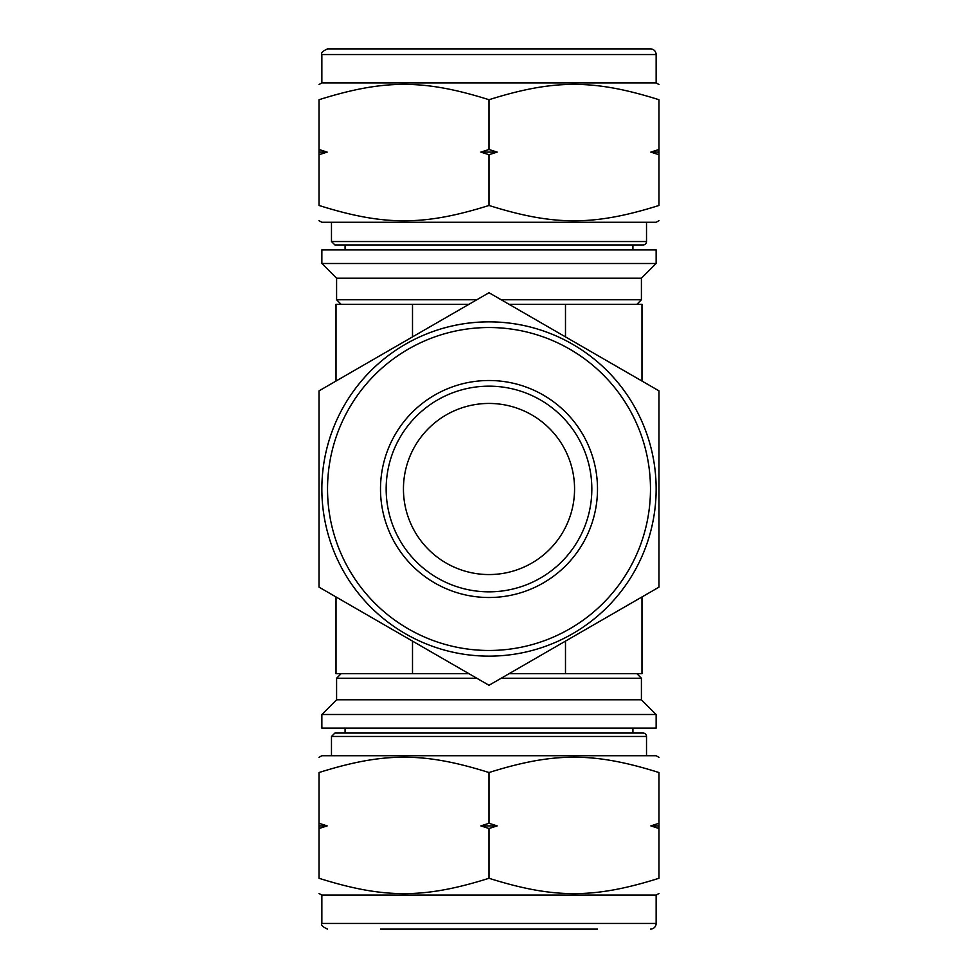 <?xml version="1.0" encoding="UTF-8"?>
<svg xmlns="http://www.w3.org/2000/svg" width="978" height="978" viewBox="0 0 978 978"><rect width="100%" height="100%" fill="white"/><g stroke="black" fill="none" stroke-linecap="round" stroke-linejoin="round"><path stroke-width="1.47" d="M489 823.28L489 772.534C424 752.082 384.024 752.082 319.024 772.534C319.024 752.082 319.024 752.082 319.024 772.534C319.024 752.082 319.024 752.082 319.024 772.534L319.024 878.281C319.024 898.745 319.024 898.745 319.024 878.281C319.024 898.745 319.024 898.745 319.024 878.281C384.024 898.745 424 898.745 489 878.281L489 828.513L497.154 825.897L489 823.28L480.846 825.897L489 828.513M319.024 828.513L327.178 825.897L319.024 823.28M489 772.534C554 752.082 593.976 752.082 658.976 772.534L658.976 823.28L650.822 825.897L658.976 828.513L658.976 878.281C593.976 898.745 554 898.745 489 878.281M319.024 390.858L319.024 587.142L489 685.272L658.976 587.142L658.976 390.858L489 292.728L319.024 390.858M658.976 154.72L658.976 149.487L650.822 152.103L658.976 154.72L658.976 205.466C658.976 225.918 658.976 225.918 658.976 205.466C658.976 225.918 658.976 225.918 658.976 205.466C593.976 225.918 554 225.918 489 205.466C424 225.918 384.024 225.918 319.024 205.466C319.024 225.918 319.024 225.918 319.024 205.466C319.024 225.918 319.024 225.918 319.024 205.466L319.024 154.72L327.178 152.103L319.024 149.487L319.024 154.72M319.024 149.487L319.024 99.719C319.024 79.255 319.024 79.255 319.024 99.719C319.024 79.255 319.024 79.255 319.024 99.719C384.024 79.255 424 79.255 489 99.719C554 79.255 593.976 79.255 658.976 99.719C658.976 79.255 658.976 79.255 658.976 99.719C658.976 79.255 658.976 79.255 658.976 99.719L658.976 149.487M658.976 772.534C658.976 752.082 658.976 752.082 658.976 772.534C658.976 752.082 658.976 752.082 658.976 772.534M658.976 828.513L658.976 823.28M658.976 878.281C658.976 898.745 658.976 898.745 658.976 878.281C658.976 898.745 658.976 898.745 658.976 878.281M489 205.466L489 154.72L497.154 152.103L489 149.487L489 99.719M489 149.487L480.846 152.103L489 154.72M480.846 825.897L497.154 825.897M319.024 825.897L327.178 825.897M650.822 825.897L658.976 825.897M327.178 152.103L319.024 152.103M658.976 152.103L650.822 152.103M497.154 152.103L480.846 152.103M321.86 728.109L656.14 728.109L656.14 714.502L321.86 714.502L321.86 728.109M321.86 714.502L336.591 699.771L641.409 699.771L656.14 714.502M336.591 699.771L336.591 678.243L476.824 678.243M501.176 678.243L641.409 678.243L641.409 699.771M380.491 929.1L597.509 929.1M327.52 929.1C322.703 926.912 320.821 925.017 321.86 923.44L656.14 923.44A5.66 5.66 0 0 1 650.48 929.1M321.86 923.44L321.86 895.102L656.14 895.102L658.976 893.464M319.024 757.363L321.86 755.725L656.14 755.725L658.976 757.363M334.892 733.06L643.108 733.06A3.399 3.399 0 0 1 646.519 736.458L331.481 736.458L334.892 733.06M345.087 728.109L345.087 733.06L632.913 733.06L632.913 728.109M489 597.509A108.509 108.509 0 0 1 395.039 434.745A108.509 108.509 0 0 1 582.961 434.745A108.509 108.509 0 0 1 489 597.509M489 591.837A102.837 102.837 0 0 1 399.941 437.582A102.837 102.837 0 0 1 578.059 437.582A102.837 102.837 0 0 1 489 591.837M489 656.14A167.14 167.14 0 0 1 321.86 489A167.14 167.14 0 0 1 489 321.86A167.14 167.14 0 0 1 656.14 489A167.14 167.14 0 0 1 489 656.14A167.14 167.14 0 0 1 344.244 405.43A167.14 167.14 0 0 1 633.756 405.43A167.14 167.14 0 0 1 489 656.14M489 249.891L321.86 249.891L321.86 263.498L656.14 263.498L656.14 249.891L489 249.891M656.14 263.498L641.409 278.229L336.591 278.229L321.86 263.498M476.824 299.757L336.591 299.757L336.591 278.229M641.409 278.229L641.409 299.757L501.176 299.757M489 48.9L380.491 48.9M321.86 54.56L656.14 54.56A5.66 5.66 0 0 0 650.48 48.9L327.52 48.9C322.703 51.088 320.821 52.983 321.86 54.56L321.86 82.898L319.024 84.536M656.14 54.56L656.14 82.898L321.86 82.898M658.976 220.637L656.14 222.275L321.86 222.275L319.024 220.637M646.519 222.275L646.519 241.542A3.399 3.399 0 0 1 643.108 244.94L334.892 244.94L345.087 244.94L345.087 249.891M468.975 304.292L336.016 304.292L336.016 381.053M641.984 381.053L641.984 304.292L509.025 304.292M641.984 596.947L641.984 673.708L509.025 673.708M468.975 673.708L336.016 673.708L336.016 596.947M403.449 489A85.551 85.551 0 0 0 531.775 563.096A85.551 85.551 0 0 0 531.775 414.904A85.551 85.551 0 0 0 403.449 489M650.48 489A161.48 161.48 0 0 1 408.266 628.842A161.48 161.48 0 0 1 408.266 349.158A161.48 161.48 0 0 1 650.48 489M646.519 241.542L331.481 241.542L334.892 244.94M412.508 304.292L412.508 336.884M565.492 304.292L565.492 336.884M565.492 641.116L565.492 673.708M412.508 641.116L412.508 673.708M341.114 673.708L336.591 678.243M636.886 673.708L641.409 678.243M656.14 923.44L656.14 895.102M321.86 895.102L319.024 893.464M646.519 755.725L646.519 736.458M331.481 755.725L331.481 736.458M636.886 304.292L641.409 299.757M341.114 304.292L336.591 299.757M656.14 82.898L658.976 84.536M331.481 222.275L331.481 241.542M632.913 244.94L632.913 249.891"/></g></svg>
